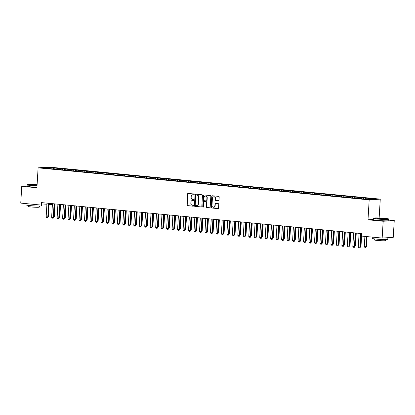 <?xml version="1.0" encoding="UTF-8"?>
<svg xmlns="http://www.w3.org/2000/svg" width="415" height="415" viewBox="0 0 415 415"><rect width="100%" height="100%" fill="white"/><g stroke="black" fill="none" stroke-linecap="round" stroke-linejoin="round"><path stroke-width="0.62" d="M194.199 194.443A0.431 0.379 -93.8 0 0 193.847 193.976L188.135 193.426A0.612 0.54 -93.8 0 0 187.564 193.981L186.911 204.984A0.612 0.54 -93.8 0 0 187.409 205.648L193.12 206.203A0.431 0.379 -93.8 0 0 193.172 205.347L192.436 205.275A1.966 1.722 -93.8 0 1 190.833 203.153L190.884 202.235A1.966 1.722 -93.8 0 1 192.721 200.445L193.457 200.518A0.431 0.379 -93.8 0 0 193.509 199.662L192.773 199.589A1.966 1.722 -93.8 0 1 191.17 197.467L191.222 196.549A1.966 1.722 -93.8 0 1 193.058 194.76L193.8 194.832A0.431 0.379 -93.8 0 0 194.199 194.443M218.44 200.689A0.612 0.54 -93.8 0 0 219.011 200.129L219.198 197.042A0.612 0.54 -93.8 0 0 218.695 196.378L212.35 195.766A0.612 0.54 -93.8 0 0 211.78 196.326L211.126 207.329A0.612 0.54 -93.8 0 0 211.624 207.993L217.968 208.605A0.612 0.54 -93.8 0 0 218.544 208.045L218.762 204.32A0.612 0.54 -93.8 0 0 218.264 203.656L215.546 203.392A0.612 0.54 -93.8 0 0 214.975 203.952L214.866 205.799A1.644 1.442 -93.8 0 1 211.987 205.524L212.418 198.277A1.644 1.442 -93.8 0 1 215.297 198.557L215.224 199.765A0.612 0.54 -93.8 0 0 215.722 200.429L218.591 200.678M373.308 219.436L367.996 219.789L383.164 221.257L382.163 238.07L361.522 236.073L361.667 233.583L41.541 202.613L41.396 205.103L46.879 204.74M367.996 219.789L369.179 199.864L38.102 167.831L49.188 167.095L380.264 199.127L369.179 199.864M27.115 185.936L21.751 186.294L36.919 187.762L38.102 167.831M21.751 186.294L20.75 203.106L41.396 205.103M202.479 195.429A0.612 0.54 -93.8 0 0 201.981 194.765L195.636 194.147A0.612 0.54 -93.8 0 0 195.06 194.708L194.407 205.71A0.612 0.54 -93.8 0 0 194.91 206.374L201.254 206.986A0.612 0.54 -93.8 0 0 201.825 206.431L202.479 195.429M203.993 194.957L210.338 195.574A0.612 0.54 -93.8 0 1 210.836 196.233L210.182 207.235A0.612 0.54 -93.8 0 1 209.611 207.796L206.898 207.536A0.612 0.54 -93.8 0 1 206.395 206.872L206.66 202.411A0.612 0.54 -93.8 0 0 206.156 201.747L204.356 201.571A0.612 0.54 -93.8 0 0 203.786 202.131L203.506 206.774A0.431 0.379 -93.8 0 1 202.753 206.701L203.423 195.517A0.612 0.54 -93.8 0 1 203.993 194.957M54.78 169.092L54.847 167.997L47.756 167.489L43.144 167.795L48.104 168.449L363.519 198.961L370.611 199.47L375.222 199.164L369.2 198.583L368.821 199.299M54.847 167.997L59.257 168.599L58.883 169.315M60.258 169.621L60.32 168.526L59.257 168.599M60.32 168.526L64.735 169.128L64.356 169.844M65.731 170.15L65.798 169.055L64.735 169.128M65.798 169.055L70.208 169.657L69.834 170.373M71.209 170.684L71.276 169.59L70.208 169.657M71.276 169.59L75.686 170.186L75.312 170.907M76.687 171.213L76.749 170.119L75.686 170.186M76.749 170.119L81.164 170.715L80.785 171.437M82.16 171.743L82.227 170.648L81.164 170.715M82.227 170.648L86.636 171.25L86.263 171.966M87.638 172.272L87.7 171.177L86.636 171.25M87.7 171.177L92.114 171.779L91.741 172.495M93.11 172.801L93.178 171.706L92.114 171.779M93.178 171.706L97.592 172.308L97.214 173.024M98.588 173.33L98.656 172.235L97.592 172.308M98.656 172.235L103.065 172.837L102.692 173.553M104.066 173.859L104.129 172.765L103.065 172.837M104.129 172.765L108.543 173.366L108.165 174.082M109.539 174.388L109.607 173.294L108.543 173.366M109.607 173.294L114.016 173.895L113.643 174.611M115.017 174.917L115.08 173.828L114.016 173.895M115.08 173.828L119.494 174.425L119.121 175.146M120.49 175.452L120.558 174.357L119.494 174.425M120.558 174.357L124.972 174.954L124.593 175.675M125.968 175.981L126.036 174.886L124.972 174.954M126.036 174.886L130.445 175.488L130.071 176.204M131.446 176.51L131.508 175.415L130.445 175.488M131.508 175.415L135.923 176.017L135.544 176.733M136.919 177.039L136.986 175.944L135.923 176.017M136.986 175.944L141.396 176.546L141.022 177.262M142.397 177.568L142.459 176.474L141.396 176.546M142.459 176.474L146.874 177.075L146.5 177.791M147.875 178.097L147.937 177.003L146.874 177.075M147.937 177.003L152.352 177.604L151.973 178.32M153.348 178.626L153.415 177.532L152.352 177.604M153.415 177.532L157.825 178.134L157.451 178.849M158.826 179.156L158.888 178.066L157.825 178.134M158.888 178.066L163.303 178.663L162.924 179.379M164.299 179.69L164.366 178.595L163.303 178.663M164.366 178.595L168.775 179.192L168.402 179.913M169.776 180.219L169.844 179.124L168.775 179.192M169.844 179.124L174.253 179.726L173.88 180.442M175.255 180.748L175.317 179.654L174.253 179.726M175.317 179.654L179.731 180.255L179.353 180.971M180.727 181.277L180.795 180.183L179.731 180.255M180.795 180.183L185.204 180.784L184.831 181.5M186.205 181.806L186.268 180.712L185.204 180.784M186.268 180.712L190.682 181.314L190.309 182.029M191.678 182.335L191.746 181.241L190.682 181.314M191.746 181.241L196.16 181.843L195.781 182.559M197.156 182.865L197.224 181.77L196.16 181.843M197.224 181.77L201.633 182.372L201.259 183.088M202.634 183.394L202.696 182.299L201.633 182.372M202.696 182.299L207.111 182.901L206.732 183.617M208.107 183.928L208.174 182.833L207.111 182.901M208.174 182.833L212.584 183.43L212.21 184.151M213.585 184.457L213.647 183.363L212.584 183.43M213.647 183.363L218.062 183.959L217.688 184.68M219.063 184.986L219.125 183.892L218.062 183.959M219.125 183.892L223.54 184.493L223.161 185.209M224.536 185.515L224.603 184.421L223.54 184.493M224.603 184.421L229.013 185.023L228.639 185.738M230.014 186.044L230.076 184.95L229.013 185.023M230.076 184.95L234.491 185.552L234.112 186.268M235.487 186.574L235.554 185.479L234.491 185.552M235.554 185.479L239.963 186.081L239.59 186.797M240.965 187.103L241.027 186.008L239.963 186.081M241.027 186.008L245.441 186.61L245.068 187.326M246.443 187.632L246.505 186.537L245.441 186.61M246.505 186.537L250.919 187.139L250.541 187.855M251.915 188.161L251.983 187.072L250.919 187.139M251.983 187.072L256.392 187.668L256.019 188.389M257.393 188.695L257.456 187.601L256.392 187.668M257.456 187.601L261.87 188.197L261.492 188.918M262.866 189.224L262.934 188.13L261.87 188.197M262.934 188.13L267.343 188.732L266.97 189.448M268.344 189.754L268.412 188.659L267.343 188.732M268.412 188.659L272.821 189.261L272.448 189.977M273.822 190.283L273.884 189.188L272.821 189.261M273.884 189.188L278.299 189.79L277.92 190.506M279.295 190.812L279.362 189.717L278.299 189.79M279.362 189.717L283.772 190.319L283.398 191.035M284.773 191.341L284.835 190.246L283.772 190.319M284.835 190.246L289.25 190.848L288.876 191.564M290.246 191.87L290.313 190.776L289.25 190.848M290.313 190.776L294.728 191.377L294.349 192.093M295.724 192.399L295.791 191.31L294.728 191.377M295.791 191.31L300.201 191.906L299.827 192.622M301.202 192.934L301.264 191.839L300.201 191.906M301.264 191.839L305.679 192.436L305.3 193.157M306.675 193.463L306.742 192.368L305.679 192.436M306.742 192.368L311.151 192.97L310.778 193.686M312.153 193.992L312.215 192.897L311.151 192.97M312.215 192.897L316.629 193.499L316.256 194.215M317.631 194.521L317.693 193.426L316.629 193.499M317.693 193.426L322.107 194.028L321.729 194.744M323.103 195.05L323.171 193.955L322.107 194.028M323.171 193.955L327.58 194.557L327.207 195.273M328.581 195.579L328.644 194.485L327.58 194.557M328.644 194.485L333.058 195.086L332.68 195.802M334.054 196.108L334.122 195.014L333.058 195.086M334.122 195.014L338.531 195.615L338.158 196.331M339.532 196.637L339.595 195.543L338.531 195.615M339.595 195.543L344.009 196.145L343.636 196.86M345.01 197.172L345.073 196.077L344.009 196.145M345.073 196.077L349.487 196.674L349.108 197.395M350.483 197.701L350.55 196.606L349.487 196.674M350.55 196.606L354.96 197.203L354.586 197.924M355.961 198.23L356.023 197.135L354.96 197.203M356.023 197.135L360.438 197.737L360.059 198.453M361.434 198.759L361.501 197.665L360.438 197.737M361.501 197.665L365.911 198.266L365.537 198.982M366.922 199.117L366.979 198.194L365.911 198.266M366.979 198.194L369.2 198.583M363.722 198.054L363.26 198.935M358.249 197.524L357.787 198.406M352.771 196.995L352.309 197.877M347.293 196.466L346.831 197.348M341.82 195.932L341.358 196.814M336.342 195.403L335.88 196.285M330.869 194.874L330.407 195.756M325.391 194.345L324.929 195.226M319.913 193.815L319.451 194.697M314.44 193.286L313.979 194.168M308.962 192.757L308.501 193.639M303.49 192.228L303.023 193.11M298.012 191.694L297.55 192.576M292.534 191.165L292.072 192.046M287.061 190.635L286.599 191.517M281.583 190.106L281.121 190.988M276.105 189.577L275.643 190.459M270.632 189.048L270.17 189.93M265.154 188.519L264.692 189.401M259.681 187.99L259.219 188.872M254.203 187.456L253.741 188.343M248.725 186.926L248.263 187.808M243.252 186.397L242.791 187.279M237.774 185.868L237.313 186.75M232.301 185.339L231.84 186.221M226.823 184.81L226.362 185.692M221.345 184.281L220.884 185.163M215.873 183.752L215.411 184.634M210.395 183.222L209.933 184.104M204.922 182.688L204.455 183.57M199.444 182.159L198.982 183.041M193.966 181.63L193.504 182.512M188.493 181.101L188.031 181.983M183.015 180.572L182.553 181.454M177.537 180.043L177.075 180.924M172.064 179.513L171.603 180.395M166.586 178.984L166.125 179.866M161.113 178.45L160.652 179.332M155.635 177.921L155.174 178.803M150.157 177.392L149.696 178.274M144.685 176.863L144.223 177.745M139.207 176.334L138.745 177.215M133.734 175.804L133.272 176.686M128.256 175.275L127.794 176.157M122.778 174.746L122.316 175.628M117.305 174.212L116.843 175.099M111.827 173.683L111.365 174.565M106.354 173.154L105.887 174.035M100.876 172.624L100.414 173.506M95.398 172.095L94.936 172.977M89.925 171.566L89.464 172.448M84.447 171.037L83.986 171.919M78.969 170.508L78.508 171.39M73.497 169.979L73.035 170.861M68.019 169.445L67.557 170.326M62.546 168.915L62.084 169.797M57.068 168.386L56.606 169.268M382.163 238.07L393.249 237.333L394.25 220.521L388.933 220.007M383.164 221.257L394.25 220.521M379.144 217.968L380.264 199.127M49.079 204.595L52.409 204.372M47.756 167.489L47.995 168.262M53.784 168.07L53.405 168.786M193.976 194.801L193.359 194.739A1.966 1.722 -93.8 0 0 192.965 194.754M192.622 200.44A1.966 1.722 -93.8 0 1 193.022 200.424L193.639 200.487M188.223 193.432A0.612 0.54 -93.8 0 0 187.865 193.966L187.212 204.969A0.612 0.54 -93.8 0 0 187.71 205.627L193.302 206.172M195.724 194.158A0.612 0.54 -93.8 0 0 195.361 194.687L194.708 205.69A0.612 0.54 -93.8 0 0 195.211 206.354L201.467 206.96M196.176 195.06A0.431 0.379 -93.8 0 0 195.776 195.455L195.2 205.114A0.431 0.379 -93.8 0 0 195.553 205.575L196.331 205.653A1.966 1.722 -93.8 0 0 198.168 203.864L198.557 197.26A1.966 1.722 -93.8 0 0 196.954 195.138L196.477 195.045A0.431 0.379 -93.8 0 0 196.368 195.05M196.726 205.638A1.966 1.722 -93.8 0 0 198.469 203.843L198.168 203.864M196.477 195.045L197.255 195.117A1.966 1.722 -93.8 0 1 198.858 197.239L198.469 203.843M209.824 207.77L206.898 207.536M204.502 201.56A0.612 0.54 -93.8 0 1 204.657 201.55L206.457 201.726A0.612 0.54 -93.8 0 1 206.96 202.39L206.696 206.852A0.612 0.54 -93.8 0 0 207.194 207.516M204.081 194.967A0.612 0.54 -93.8 0 0 203.718 195.496L203.054 206.686A0.431 0.379 -93.8 0 0 203.309 207.121M206.935 197.779A1.644 1.442 -93.8 0 0 204.061 197.499L203.905 200.051A0.612 0.54 -93.8 0 0 204.408 200.715L206.208 200.891A0.612 0.54 -93.8 0 0 206.784 200.331L206.935 197.779L207.235 197.758A1.644 1.442 -93.8 0 0 205.539 195.999M206.364 200.881L206.509 200.87A0.612 0.54 -93.8 0 0 207.085 200.31L206.784 200.331M207.235 197.758L207.085 200.31M213.896 196.777A1.644 1.442 -93.8 0 1 215.593 198.536L215.525 199.745A0.612 0.54 -93.8 0 0 216.023 200.409L218.653 200.663M213.684 207.282A1.644 1.442 -93.8 0 0 215.162 205.778L214.866 205.799M215.634 203.402A0.612 0.54 -93.8 0 0 215.276 203.931L215.162 205.778M212.439 195.776A0.612 0.54 -93.8 0 0 212.075 196.305L211.422 207.308A0.612 0.54 -93.8 0 0 211.925 207.972L218.181 208.579M53.872 216.547L54.339 216.521L55.086 203.926M53.841 217.087L54.339 216.521M48.617 203.298L47.803 216.952L48.342 216.915L47.569 217.709L46.75 217.626L46.164 216.796L46.973 203.137M49.152 203.35L48.342 216.915M46.164 216.796L47.803 216.952L47.569 217.709M59.35 217.081L59.812 217.05L60.559 204.455M59.319 217.616L59.812 217.05M64.828 217.61L65.29 217.579L66.037 204.984M64.792 218.145L65.29 217.579M54.09 203.827L53.281 217.481L53.82 217.444L53.136 218.233L52.228 218.16L51.636 217.325L52.451 203.672M54.624 203.879L53.82 217.444M51.636 217.325L53.281 217.481L53.047 218.238M59.568 204.356L58.759 218.01L59.298 217.979L58.614 218.762L57.701 218.689L57.114 217.854L57.924 204.201M60.102 204.408L59.298 217.979M57.114 217.854L58.759 218.01L58.525 218.767M37.096 184.727A7.631 0.524 3.4 0 0 27.4 184.618A7.631 0.524 3.4 0 0 31.343 185.349A7.631 0.524 3.4 0 0 37.039 185.728M37.028 185.93A7.818 0.534 -176.6 0 1 31.239 185.541A7.818 0.534 -176.6 0 1 27.183 184.831A7.818 0.534 -176.6 0 1 27.203 184.794L27.4 184.618M37.054 185.448A3.813 0.259 -176.6 0 1 33.169 185.225A3.813 0.259 -176.6 0 1 31.198 184.898A3.813 0.259 -176.6 0 1 32.951 184.763A3.813 0.259 -176.6 0 1 36.826 184.981A3.813 0.259 -176.6 0 1 37.08 185.007M37.07 185.209L31.545 185.012M41.64 205.088L41.599 205.809A7.818 0.534 -176.6 0 1 30.046 205.591A7.818 0.534 -176.6 0 1 25.989 204.88L26.067 203.62M31.986 204.196A7.818 0.534 -176.6 0 1 30.139 204.035A7.818 0.534 -176.6 0 1 28.536 203.864M39.389 206.048L39.326 207.111A5.628 0.384 -176.6 0 1 31.011 206.955A5.628 0.384 -176.6 0 1 28.09 206.442L28.153 205.384M36.945 187.3A7.818 0.534 -176.6 0 1 31.156 186.911A7.818 0.534 -176.6 0 1 27.1 186.2L27.183 184.831M377.531 218.84A7.631 0.524 3.4 0 0 385.281 219.281A7.631 0.524 3.4 0 0 388.788 219.011A7.631 0.524 3.4 0 0 384.845 218.352A7.631 0.524 3.4 0 0 373.593 218.108A7.631 0.524 3.4 0 0 377.531 218.84M388.788 219.011L388.964 219.208A7.818 0.534 -176.6 0 1 388.98 219.245A7.818 0.534 -176.6 0 1 377.432 219.032A7.818 0.534 -176.6 0 1 373.376 218.321A7.818 0.534 -176.6 0 1 373.396 218.285L373.593 218.108M379.362 218.715A3.813 0.259 -176.6 0 1 377.391 218.389A3.813 0.259 -176.6 0 1 379.144 218.254A3.813 0.259 -176.6 0 1 383.014 218.472A3.813 0.259 -176.6 0 1 384.985 218.84A3.813 0.259 -176.6 0 1 379.362 218.715M384.627 218.913L377.733 218.503M387.854 237.691A7.818 0.534 -176.6 0 1 387.88 237.743L387.786 239.299A7.818 0.534 -176.6 0 1 376.239 239.082A7.818 0.534 -176.6 0 1 372.182 238.371L372.255 237.11M387.88 237.743A7.818 0.534 -176.6 0 1 383.725 237.966M378.179 237.686A7.818 0.534 -176.6 0 1 376.332 237.525A7.818 0.534 -176.6 0 1 374.729 237.354M385.582 239.538L385.519 240.601A5.628 0.384 -176.6 0 1 377.204 240.446A5.628 0.384 -176.6 0 1 374.283 239.932L374.346 238.874M388.98 219.245L388.897 220.614A7.818 0.534 -176.6 0 1 377.349 220.401A7.818 0.534 -176.6 0 1 373.293 219.691L373.376 218.321M70.301 218.14L70.763 218.108L71.515 205.513M70.27 218.674L70.763 218.108M75.779 218.669L76.241 218.638L76.988 206.042M75.748 219.208L76.241 218.638M65.046 204.886L64.232 218.544L64.771 218.508L63.998 219.296L63.179 219.219L62.592 218.383L63.402 204.73M65.58 204.937L64.771 218.508M62.592 218.383L64.232 218.544L63.998 219.296M70.519 205.42L69.71 219.073L70.249 219.037L69.564 219.82L68.651 219.748L68.065 218.913L68.88 205.259M71.053 205.472L70.249 219.037M68.065 218.913L69.71 219.073L69.476 219.826M81.252 219.198L81.719 219.167L82.466 206.571M81.221 219.737L81.719 219.167M75.997 205.949L75.188 219.602L75.722 219.566L75.042 220.349L74.129 220.277L73.543 219.442L74.352 205.788M76.531 206.001L75.722 219.566M73.543 219.442L75.188 219.602L74.949 220.355M86.73 219.727L87.192 219.696L87.944 207.101M86.699 220.266L87.192 219.696M81.475 206.478L80.66 220.132L81.2 220.095L80.515 220.879L79.607 220.806L79.016 219.971L79.83 206.317M82.004 206.53L81.2 220.095M79.016 219.971L80.66 220.132L80.427 220.884M92.208 220.256L92.669 220.225L93.417 207.635M92.172 220.796L92.669 220.225M86.948 207.007L86.138 220.661L86.678 220.624L85.905 221.418L85.08 221.335L84.494 220.5L85.303 206.846M87.482 207.059L86.678 220.624M84.494 220.5L86.138 220.661L85.905 221.418M97.681 220.785L98.148 220.754L98.895 208.164M97.65 221.325L98.148 220.754M92.426 207.536L91.611 221.19L92.151 221.154L91.378 221.947L90.558 221.864L89.972 221.034L90.781 207.376M92.96 207.588L92.151 221.154M89.972 221.034L91.611 221.19L91.378 221.947M103.159 221.32L103.62 221.288L104.367 208.693M103.128 221.854L103.62 221.288M97.899 208.065L97.089 221.719L97.629 221.683L96.856 222.476L96.036 222.399L95.445 221.563L96.259 207.91M98.433 208.117L97.629 221.683M95.445 221.563L97.089 221.719L96.856 222.476M108.631 221.849L109.098 221.818L109.845 209.222M108.6 222.383L109.098 221.818M103.377 208.595L102.567 222.248L103.107 222.217L102.329 223.005L101.509 222.928L100.923 222.092L101.732 208.439M103.911 208.646L103.107 222.217M100.923 222.092L102.567 222.248L102.329 223.005M114.109 222.378L114.571 222.347L115.323 209.751M114.078 222.912L114.571 222.347M108.855 209.124L108.04 222.782L108.58 222.746L107.807 223.535L106.987 223.457L106.401 222.622L107.21 208.968M109.389 209.176L108.58 222.746M106.401 222.622L108.04 222.782L107.807 223.535M119.587 222.907L120.049 222.876L120.796 210.281M119.556 223.446L120.049 222.876M114.327 209.653L113.518 223.312L114.058 223.275L113.373 224.059L112.46 223.986L111.874 223.151L112.688 209.497M114.862 209.705L114.058 223.275M111.874 223.151L113.518 223.312L113.285 224.064M125.06 223.436L125.527 223.405L126.274 210.81M125.029 223.976L125.527 223.405M119.805 210.187L118.991 223.841L119.53 223.804L118.851 224.588L117.938 224.515L117.352 223.68L118.161 210.026M120.34 210.239L119.53 223.804M117.352 223.68L118.991 223.841L118.757 224.593M130.538 223.965L131 223.934L131.747 211.339M130.507 224.505L131 223.934M125.278 210.716L124.469 224.37L125.008 224.333L124.324 225.117L123.416 225.044L122.824 224.209L123.639 210.555M125.812 210.768L125.008 224.333M122.824 224.209L124.469 224.37L124.235 225.122M136.016 224.494L136.478 224.463L137.225 211.868M135.98 225.034L136.478 224.463M130.756 211.245L129.947 224.899L130.486 224.863L129.713 225.656L128.889 225.573L128.302 224.738L129.112 211.085M131.29 211.297L130.486 224.863M128.302 224.738L129.947 224.899L129.713 225.656M141.489 225.023L141.951 224.992L142.703 212.402M141.458 225.563L141.951 224.992M136.234 211.775L135.42 225.428L135.959 225.392L135.186 226.185L134.367 226.102L133.78 225.272L134.59 211.614M136.768 211.826L135.959 225.392M133.78 225.272L135.42 225.428L135.186 226.185M146.967 225.558L147.429 225.527L148.176 212.931M146.936 226.092L147.429 225.527M141.707 212.304L140.898 225.957L141.437 225.921L140.752 226.709L139.839 226.637L139.253 225.802L140.068 212.143M142.241 212.356L141.437 225.921M139.253 225.802L140.898 225.957L140.664 226.715M152.44 226.087L152.907 226.056L153.654 213.46M152.409 226.621L152.907 226.056M147.185 212.833L146.371 226.486L146.91 226.455L146.137 227.244L145.317 227.166L144.731 226.331L145.541 212.677M147.719 212.885L146.91 226.455M144.731 226.331L146.371 226.486L146.137 227.244M157.918 226.616L158.38 226.585L159.127 213.99M157.887 227.15L158.38 226.585M152.658 213.362L151.849 227.021L152.388 226.984L151.703 227.768L150.795 227.695L150.204 226.86L151.019 213.206M153.192 213.414L152.388 226.984M150.204 226.86L151.849 227.021L151.615 227.773M163.396 227.145L163.858 227.114L164.605 214.519M163.36 227.685L163.858 227.114M158.136 213.891L157.327 227.55L157.866 227.513L157.181 228.297L156.268 228.224L155.682 227.389L156.491 213.735M158.67 213.943L157.866 227.513M155.682 227.389L157.327 227.55L157.093 228.302M168.869 227.674L169.33 227.643L170.083 215.048M168.838 228.214L169.33 227.643M163.614 214.425L162.799 228.079L163.339 228.043L162.659 228.826L161.746 228.753L161.16 227.918L161.969 214.265M164.148 214.477L163.339 228.043M161.16 227.918L162.799 228.079L162.566 228.831M174.347 228.203L174.808 228.172L175.555 215.577M174.316 228.743L174.808 228.172M169.087 214.954L168.277 228.608L168.817 228.572L168.132 229.355L167.219 229.282L166.633 228.447L167.447 214.794M169.621 215.006L168.817 228.572M166.633 228.447L168.277 228.608L168.044 229.36M179.82 228.732L180.286 228.701L181.033 216.106M179.788 229.272L180.286 228.701M174.565 215.484L173.755 229.137L174.295 229.101L173.517 229.894L172.697 229.811L172.111 228.976L172.92 215.323M175.099 215.535L174.295 229.101M172.111 228.976L173.755 229.137L173.517 229.894M185.298 229.262L185.759 229.23L186.511 216.64M185.266 229.801L185.759 229.23M180.043 216.013L179.228 229.666L179.768 229.63L178.995 230.424L178.175 230.341L177.584 229.511L178.398 215.852M180.572 216.065L179.768 229.63M177.584 229.511L179.228 229.666L178.995 230.424M190.776 229.791L191.237 229.765L191.984 217.169M190.739 230.33L191.237 229.765M185.515 216.542L184.706 230.195L185.246 230.159L184.473 230.953L183.648 230.87L183.062 230.04L183.871 216.381M186.05 216.594L185.246 230.159M183.062 230.04L184.706 230.195L184.473 230.953M196.248 230.325L196.715 230.294L197.462 217.699M196.217 230.859L196.715 230.294M190.993 217.071L190.179 230.724L190.718 230.688L189.946 231.482L189.126 231.404L188.54 230.569L189.349 216.915M191.528 217.123L190.718 230.688M188.54 230.569L190.179 230.724L189.946 231.482M201.726 230.854L202.188 230.823L202.935 218.228M201.695 231.388L202.188 230.823M196.466 217.6L195.657 231.254L196.196 231.222L195.512 232.006L194.604 231.933L194.013 231.098L194.827 217.444M197.001 217.652L196.196 231.222M194.013 231.098L195.657 231.254L195.424 232.011M207.199 231.383L207.666 231.352L208.413 218.757M207.168 231.918L207.666 231.352M201.944 218.129L201.135 231.788L201.674 231.752L200.896 232.54L200.077 232.462L199.491 231.627L200.3 217.974M202.479 218.181L201.674 231.752M199.491 231.627L201.135 231.788L200.896 232.54M212.677 231.912L213.139 231.881L213.891 219.286M212.646 232.452L213.139 231.881M207.422 218.663L206.608 232.317L207.147 232.281L206.463 233.064L205.555 232.991L204.969 232.156L205.778 218.503M207.957 218.71L207.147 232.281M204.969 232.156L206.608 232.317L206.374 233.069M218.155 232.442L218.617 232.41L219.364 219.815M218.124 232.981L218.617 232.41M212.895 219.193L212.086 232.846L212.625 232.81L211.941 233.593L211.028 233.521L210.441 232.685L211.256 219.032M213.429 219.245L212.625 232.81M210.441 232.685L212.086 232.846L211.852 233.598M223.628 232.971L224.095 232.94L224.842 220.344M223.597 233.51L224.095 232.94M218.373 219.722L217.559 233.375L218.098 233.339L217.419 234.122L216.506 234.05L215.919 233.214L216.729 219.561M218.907 219.774L218.098 233.339M215.919 233.214L217.559 233.375L217.325 234.127M229.106 233.5L229.568 233.469L230.315 220.879M229.075 234.039L229.568 233.469M223.846 220.251L223.037 233.904L223.576 233.868L222.803 234.662L221.984 234.579L221.392 233.744L222.207 220.09M224.38 220.303L223.576 233.868M221.392 233.744L223.037 233.904L222.803 234.662M234.584 234.029L235.046 233.998L235.793 221.408M234.548 234.568L235.046 233.998M229.324 220.78L228.515 234.434L229.054 234.397L228.281 235.191L227.456 235.108L226.87 234.278L227.679 220.619M229.858 220.832L229.054 234.397M226.87 234.278L228.515 234.434L228.281 235.191M240.057 234.563L240.518 234.532L241.271 221.937M240.026 235.098L240.518 234.532M234.802 221.309L233.987 234.963L234.527 234.926L233.754 235.72L232.934 235.642L232.348 234.807L233.157 221.154M235.336 221.361L234.527 234.926M232.348 234.807L233.987 234.963L233.754 235.72M245.535 235.092L245.996 235.061L246.743 222.466M245.504 235.627L245.996 235.061M240.275 221.838L239.465 235.492L240.005 235.461L239.32 236.244L238.407 236.171L237.821 235.336L238.635 221.683M240.809 221.89L240.005 235.461M237.821 235.336L239.465 235.492L239.232 236.249M251.008 235.621L251.474 235.59L252.221 222.995M250.976 236.156L251.474 235.59M245.753 222.367L244.938 236.026L245.478 235.99L244.705 236.778L243.885 236.7L243.299 235.865L244.108 222.212M246.287 222.419L245.478 235.99M243.299 235.865L244.938 236.026L244.705 236.778M256.486 236.151L256.947 236.119L257.694 223.524M256.454 236.69L256.947 236.119M251.225 222.897L250.416 236.555L250.956 236.519L250.271 237.302L249.363 237.23L248.772 236.394L249.586 222.741M251.76 222.948L250.956 236.519M248.772 236.394L250.416 236.555L250.183 237.307M261.964 236.68L262.425 236.649L263.172 224.053M261.927 237.219L262.425 236.649M256.703 223.431L255.894 237.084L256.434 237.048L255.749 237.831L254.836 237.759L254.25 236.924L255.059 223.27M257.238 223.483L256.434 237.048M254.25 236.924L255.894 237.084L255.661 237.837M267.436 237.209L267.898 237.178L268.65 224.582M267.405 237.748L267.898 237.178M262.181 223.96L261.367 237.613L261.906 237.577L261.227 238.36L260.314 238.288L259.728 237.453L260.537 223.799M262.716 224.012L261.906 237.577M259.728 237.453L261.367 237.613L261.134 238.366M272.914 237.738L273.376 237.707L274.123 225.112M272.883 238.277L273.376 237.707M267.654 224.489L266.845 238.143L267.385 238.106L266.612 238.9L265.787 238.817L265.201 237.982L266.015 224.328M268.189 224.541L267.385 238.106M265.201 237.982L266.845 238.143L266.612 238.9M278.387 238.267L278.854 238.236L279.601 225.646M278.356 238.807L278.854 238.236M273.132 225.018L272.323 238.672L272.863 238.635L272.084 239.429L271.265 239.346L270.679 238.516L271.488 224.857M273.667 225.07L272.863 238.635M270.679 238.516L272.323 238.672L272.084 239.429M283.865 238.801L284.327 238.77L285.079 226.175M283.834 239.336L284.327 238.77M278.61 225.547L277.796 239.201L278.335 239.165L277.562 239.958L276.743 239.875L276.151 239.045L276.966 225.387M279.139 225.599L278.335 239.165M276.151 239.045L277.796 239.201L277.562 239.958M289.343 239.331L289.805 239.299L290.552 226.704M289.307 239.865L289.805 239.299M284.083 226.076L283.274 239.73L283.813 239.699L283.129 240.482L282.216 240.41L281.629 239.574L282.439 225.921M284.617 226.128L283.813 239.699M281.629 239.574L283.274 239.73L283.04 240.487M294.816 239.86L295.283 239.829L296.03 227.233M294.785 240.394L295.283 239.829M289.561 226.606L288.747 240.264L289.286 240.228L288.513 241.016L287.694 240.939L287.107 240.103L287.917 226.45M290.095 226.657L289.286 240.228M287.107 240.103L288.747 240.264L288.513 241.016M300.294 240.389L300.756 240.358L301.503 227.762M300.263 240.928L300.756 240.358M295.034 227.135L294.225 240.793L294.764 240.757L294.079 241.54L293.172 241.468L292.58 240.633L293.395 226.979M295.568 227.187L294.764 240.757M292.58 240.633L294.225 240.793L293.991 241.546M305.767 240.918L306.234 240.887L306.981 228.292M305.736 241.457L306.234 240.887M300.512 227.669L299.703 241.323L300.242 241.286L299.557 242.07L298.644 241.997L298.058 241.162L298.867 227.508M301.046 227.721L300.242 241.286M298.058 241.162L299.703 241.323L299.464 242.075M311.245 241.447L311.707 241.416L312.459 228.821M311.214 241.987L311.707 241.416M305.99 228.198L305.175 241.852L305.715 241.815L305.03 242.599L304.122 242.526L303.536 241.691L304.345 228.037M306.524 228.25L305.715 241.815M303.536 241.691L305.175 241.852L304.942 242.604M316.723 241.976L317.185 241.945L317.932 229.35M316.692 242.516L317.185 241.945M311.463 228.727L310.653 242.381L311.193 242.344L310.42 243.138L309.595 243.055L309.009 242.22L309.823 228.566M311.997 228.779L311.193 242.344M309.009 242.22L310.653 242.381L310.42 243.138M322.196 242.505L322.663 242.474L323.41 229.884M322.165 243.045L322.663 242.474M316.941 229.256L316.126 242.91L316.666 242.874L315.893 243.667L315.073 243.584L314.487 242.754L315.296 229.096M317.475 229.308L316.666 242.874M314.487 242.754L316.126 242.91L315.893 243.667M327.674 243.034L328.135 243.008L328.882 230.413M327.643 243.574L328.135 243.008M322.413 229.786L321.604 243.439L322.144 243.403L321.371 244.196L320.551 244.113L319.96 243.283L320.774 229.625M322.948 229.837L322.144 243.403M319.96 243.283L321.604 243.439L321.371 244.196M333.152 243.569L333.613 243.538L334.36 230.942M333.115 244.103L333.613 243.538M327.892 230.315L327.082 243.968L327.622 243.932L326.937 244.72L326.024 244.648L325.438 243.813L326.247 230.159M328.426 230.367L327.622 243.932M325.438 243.813L327.082 243.968L326.849 244.726M338.624 244.098L339.086 244.067L339.838 231.471M338.593 244.632L339.086 244.067M333.37 230.844L332.555 244.497L333.095 244.466L332.322 245.255L331.502 245.177L330.916 244.342L331.725 230.688M333.904 230.896L333.095 244.466M330.916 244.342L332.555 244.497L332.322 245.255M344.102 244.627L344.564 244.596L345.311 232.001M344.071 245.161L344.564 244.596M338.842 231.373L338.033 245.032L338.573 244.995L337.888 245.779L336.975 245.706L336.389 244.871L337.203 231.217M339.377 231.425L338.573 244.995M336.389 244.871L338.033 245.032L337.8 245.784M349.575 245.156L350.042 245.125L350.789 232.53M349.544 245.696L350.042 245.125M344.32 231.907L343.506 245.561L344.045 245.524L343.366 246.308L342.453 246.235L341.867 245.4L342.676 231.746M344.855 231.954L344.045 245.524M341.867 245.4L343.506 245.561L343.272 246.313M355.053 245.685L355.515 245.654L356.262 233.059M355.022 246.225L355.515 245.654M349.793 232.436L348.984 246.09L349.523 246.054L348.839 246.837L347.931 246.764L347.339 245.929L348.154 232.276M350.327 232.488L349.523 246.054M347.339 245.929L348.984 246.09L348.75 246.842M360.531 246.214L360.993 246.183L361.595 236.083M360.495 246.754L360.993 246.183M355.271 232.965L354.462 246.619L355.001 246.583L354.317 247.366L353.404 247.293L352.817 246.458L353.627 232.805M355.805 233.017L355.001 246.583M352.817 246.458L354.462 246.619L354.228 247.371M364.894 236.4L364.287 246.593L365.931 246.749L366.533 236.56M366.466 246.712L365.693 247.506L365.931 246.749L366.466 246.712L367.068 236.612M365.693 247.506L364.873 247.423L364.287 246.593M360.749 233.495L359.935 247.148L360.474 247.112L359.701 247.905L358.882 247.822L358.295 246.987L359.105 233.334M361.283 233.546L360.474 247.112M358.295 246.987L359.935 247.148L359.701 247.905M193.359 194.739L193.058 194.76M193.022 200.424L192.721 200.445M187.71 205.627L187.409 205.648M187.212 204.969L186.911 204.984M187.865 193.966L187.564 193.981M195.211 206.354L194.91 206.374M194.708 205.69L194.407 205.71M195.361 194.687L195.06 194.708M198.858 197.239L198.557 197.26M197.255 195.117L196.954 195.138M206.696 206.852L206.395 206.872M206.96 202.39L206.66 202.411M206.457 201.726L206.156 201.747M204.657 201.55L204.356 201.571M203.054 206.686L202.753 206.701M203.718 195.496L203.423 195.517M216.023 200.409L215.722 200.429M215.525 199.745L215.224 199.765M215.593 198.536L215.297 198.557M215.276 203.931L214.975 203.952M211.925 207.972L211.624 207.993M211.422 207.308L211.126 207.329M212.075 196.305L211.78 196.326M193.11 194.739L192.814 194.76M192.773 200.424L192.472 200.44M196.419 195.04L196.124 195.06M196.876 205.638L196.575 205.653M204.579 201.55L204.279 201.571M205.69 195.984L205.389 195.999M206.587 200.87L206.286 200.891M214.047 196.762L213.746 196.777M213.834 207.277L213.533 207.298"/></g></svg>

